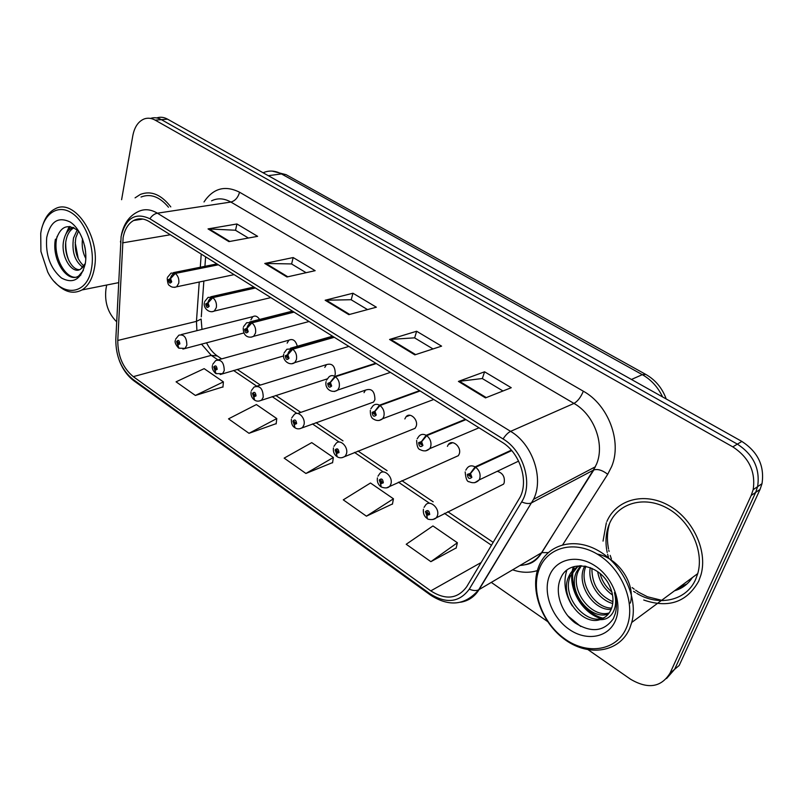 <?xml version="1.0" encoding="UTF-8"?>
<svg xmlns="http://www.w3.org/2000/svg" width="803" height="803" viewBox="0 0 803 803"><rect width="100%" height="100%" fill="white"/><g stroke="black" fill="none" stroke-linecap="round" stroke-linejoin="round"><path stroke-width="1.2" d="M334.961 375.031L335.273 374.128C335.192 366.088 332.241 362.926 326.419 364.642L324.813 367.393M370.022 403.327L373.556 402.062L374.911 399.653C374.77 391.181 371.608 388.01 365.435 390.148L364.02 392.647M411.136 429.896L415.071 428.33L416.195 426.242C418.564 419.708 409.992 411.738 406.047 416.747L404.842 418.935M454.016 457.6L458.362 455.672L459.236 453.966C461.886 447.09 452.28 438.809 448.355 444.521L447.401 446.348M498.804 486.498L503.541 484.159L504.154 482.894C505.087 476.882 502.788 473.017 497.258 471.301M297.321 346.264C295.655 340.482 292.854 338.454 288.909 340.171L287.133 343.132M259.57 319.453C257.532 316.262 255.274 315.338 252.815 316.673L250.897 319.795M606.345 522.753L603.033 541.112L606.345 522.753M643.735 600.022C668.548 608.513 686.866 602.22 698.7 581.151L700.969 574.858C707.945 550.527 692.618 518.226 668.096 505.127C643.665 491.757 616.182 499.807 606.887 521.448C616.182 499.807 643.665 491.757 668.096 505.127C692.618 518.226 707.945 550.527 700.969 574.858L698.7 581.151C686.866 602.22 668.548 608.513 643.735 600.022M609.547 523.476C607.259 530.994 606.827 538.994 608.262 547.455M608.262 547.475L608.523 548.891M608.804 550.206L609.086 551.43M610.18 555.375L611.404 558.898M632.172 587.585L634.229 589.191M635.635 590.205L638.455 592.082M639.138 592.504L647.208 596.649M647.529 596.78L662.987 600.614M123.11 237.678C124.686 229.377 128.189 223.656 133.599 220.514C138.558 217.934 143.807 218.316 149.358 221.648L501.965 442.142C519.692 452.601 528.866 480.355 520.143 497.127L466.724 586.702C457.68 598.958 445.695 600.343 430.779 590.878L133.288 376.647C122.969 368.055 117.79 356 117.77 340.462L123.11 237.678M121.123 236.393L115.793 339.579C115.823 356.592 121.494 369.812 132.796 379.227L429.836 593.648C446.187 604.057 459.336 602.551 469.293 589.141L521.659 501.895C533.343 483.938 523.616 450.965 503.069 438.96L149.89 218.767C135.416 212.042 125.82 217.924 121.123 236.393M686.475 584.383L678.113 588.127M674.5 590.797C682.058 588.589 688.02 584.172 692.397 577.558M666.56 678.555L674.64 669.29L679.197 665.456L760.06 489.398L755.653 492.41L757.61 486.658C760.27 468.892 753.525 454.719 737.365 444.129L161.393 119.647C157.729 117.629 154.126 117.208 150.603 118.392C154.126 117.208 157.729 117.629 161.393 119.647L737.365 444.129C753.525 454.719 760.27 468.892 757.61 486.658L755.653 492.41L674.64 669.29L755.653 492.41L751.196 495.461L753.164 489.679C755.824 471.813 749.028 457.539 732.798 446.869L155.17 120.139C151.496 118.111 147.903 117.69 144.369 118.874C138.387 121.273 134.533 126.874 132.816 135.667L121.604 199.696M485.484 397.897L511.25 387.719L484.58 371.799L458.423 381.415L485.484 397.897M502.989 390.981L482.252 378.524L458.423 381.415M482.342 378.584L484.58 371.799M414.84 354.866L441.59 346.143L416.637 331.248L389.565 339.468L414.84 354.866M433.008 348.944L414.539 337.842L389.565 339.468M414.649 337.912L416.637 331.248M228.905 241.613L257.622 236.333L236.925 223.977L208.037 228.905L228.905 241.613M248.398 238.029L235.42 230.23L208.037 228.905M235.54 230.31L236.925 223.977M286.962 276.975L315.157 270.681L293.175 257.552L264.769 263.454L286.962 276.975M306.104 272.699L291.489 263.926L264.769 263.454M291.609 263.986L293.175 257.552M348.813 314.646L376.366 307.208L352.959 293.236L325.155 300.242L348.813 314.646M367.523 309.597L351.082 299.72L325.155 300.242M351.192 299.79L352.959 293.236M170.788 206.883C161.172 194.507 151.034 190.351 140.374 194.406L135.075 197.849L140.374 194.406C151.034 190.351 161.172 194.507 170.788 206.883M106.669 285.035L105.936 289.231C104.47 302.4 108.044 313.24 116.646 321.772M491.306 582.406L547.445 621.442M588.238 649.808L630.506 679.197C647.951 689.446 661.13 687.438 670.033 673.165L751.196 495.461M430.88 561.668L457.379 542.748L432.937 525.945L406.218 544.263L430.88 561.668L456.194 547.917M249 433.309L276.774 418.574L256.398 404.561L228.524 418.855L249 433.309L276.192 423.633M195.38 395.457L223.395 381.877L204.153 368.647L176.068 381.826L195.38 395.457L222.973 386.885M366.419 516.178L393.45 498.793L370.484 483.004L343.282 499.847L366.419 516.178L392.486 503.933M305.913 473.469L333.365 457.479L311.745 442.624L284.162 458.122L305.913 473.469L332.603 462.578M333.365 457.479L332.562 462.839M276.774 418.574L276.162 423.894M223.395 381.877L222.953 387.146M393.45 498.793L392.436 504.194M457.379 542.748L456.134 548.178M675.022 590.406L684.989 585.588M760.06 489.398L762.007 483.677C764.677 466.011 757.962 451.928 741.872 441.429L167.556 119.155C163.892 117.148 160.299 116.736 156.766 117.911M217.934 264.528L174.903 273.171C172.595 273.893 171.099 275.67 170.427 278.48L168.399 279.675C168.931 283.258 170.035 283.971 171.712 281.833L170.567 278.571L170.427 281.672L169.393 280.317L170.427 278.48M170.567 278.571L175.335 273.442C178.136 275.861 179.27 279.113 178.748 283.208L176.61 286.812L174.572 287.374M218.356 264.799L175.335 273.442M175.636 339.157L178.858 335.182C184.048 334.108 186.708 337.441 186.848 345.18L185.021 348.382L178.868 348.181L177.854 344.949L179.872 343.875C179.35 340.352 178.256 339.599 176.58 341.626L177.714 344.848L177.814 341.867L178.888 343.202L177.854 344.949M178.828 343.383L178.015 343.594M177.714 344.848L178.607 347.98M178.798 343.443L178.075 343.634M254.983 287.695L212.373 297.351C210.085 298.134 208.579 299.951 207.857 302.801L205.719 303.986C206.251 307.619 207.395 308.372 209.171 306.224L208.007 302.902L207.857 306.023L206.752 304.658L207.857 302.801M208.007 302.902L212.825 297.642C215.736 300.141 216.9 303.464 216.318 307.609L214.301 311.052L211.992 311.765M255.434 287.976L212.825 297.642M293.577 311.835L251.459 322.565C249.191 323.418 247.665 325.285 246.892 328.176L244.644 329.33C245.166 333.044 246.36 333.817 248.237 331.679L247.053 328.276L246.912 331.408L245.728 330.033L246.621 329.571L246.892 328.176M247.053 328.276L251.931 322.866C254.963 325.456 256.147 328.859 255.505 333.064L253.648 336.296L251.038 337.21M294.049 312.126L251.931 322.866M333.807 336.989L292.262 348.893C290.013 349.807 288.478 351.724 287.645 354.655L285.276 355.799C285.788 359.573 287.042 360.386 289.03 358.238L287.815 354.765L287.675 357.917L286.4 356.532L287.354 356.08L287.645 354.655M287.815 354.765L292.754 349.215C295.905 351.895 297.13 355.368 296.407 359.624L294.751 362.605L291.81 363.759M334.289 337.29L292.754 349.215M375.774 363.227L334.891 376.396L330.234 382.338L327.734 383.453C328.226 387.297 329.541 388.14 331.659 386.002L330.404 382.449L330.284 385.601L328.909 384.215L329.913 383.774L330.234 382.338M330.404 382.449L335.403 376.737C338.705 379.518 339.95 383.071 339.147 387.387L337.722 390.047L334.429 391.503M376.276 363.548L335.403 376.737M212.735 364.301L215.716 360.547C221.237 359.172 224.077 362.534 224.248 370.645L222.561 373.676L215.977 373.626L215.043 370.404L217.171 369.35C216.649 365.766 215.505 364.984 213.739 367.001L214.893 370.293L214.993 367.292L216.137 368.637L215.043 370.404M216.097 368.778L215.224 369.019M214.893 370.293L215.706 373.425M216.067 368.838L215.284 369.069M251.419 390.509L254.109 387.016C259.981 385.279 263.023 388.672 263.233 397.204L261.708 400.004C259.138 401.47 256.789 401.52 254.651 400.155L253.808 396.933L256.047 395.899C255.535 392.255 254.35 391.442 252.473 393.46L253.648 396.823L253.748 393.811L254.973 395.166L254.079 395.578L253.808 396.933M254.952 395.247L254.019 395.538M253.648 396.823L254.39 399.954M254.932 395.317L254.079 395.578M291.77 417.841L294.129 414.669C298.043 410.092 305.983 418.353 303.925 424.917L302.59 427.437C299.91 429.183 297.381 429.314 295.012 427.828L294.259 424.616L296.628 423.623C296.126 419.909 294.882 419.056 292.894 421.073L294.099 424.506L294.189 421.485L295.504 422.85L294.49 423.211M294.099 424.506L294.741 427.618M295.484 422.93L294.56 423.251L294.259 424.616M295.504 422.85L294.56 423.251M82.498 238.732C81.605 246.059 82.709 252.654 85.821 258.516M85.59 251.64L84.586 245.557M77.259 229.879L73.495 238.009C71.648 251.48 74.759 261.236 82.829 267.269M83.883 265.984C76.686 259.429 74.006 249.974 75.863 237.628L78.543 231.023M73.163 227.379L72.14 227.791C68.024 229.909 65.284 233.824 63.929 239.545C59.693 255.555 72.15 275.248 80.641 269.115L85.309 263.474C87.908 248.438 80.742 228.775 70.242 222.06C58.217 216.278 50.378 221.407 46.715 237.467C45.39 254.882 50.298 268.393 61.44 277.989C73.254 284.302 81.213 279.464 85.319 263.464M79.547 269.667C71.106 270.069 62.885 252.614 66.328 239.153C67.593 233.783 70.122 229.979 73.936 227.731M91.632 267.73C95.135 247.856 85.6 221.728 71.678 212.925C57.796 203.811 43.462 213.839 40.722 233.432L40.923 251.449L47.748 272.087C60.647 297.913 87.517 296.307 91.632 267.73M54.463 281.712C63.628 291.941 72.802 294.691 81.986 289.953C88.32 285.998 92.455 278.761 94.383 268.262C100.787 237.116 74.348 197.739 55.166 208.83C49.635 211.57 45.57 216.8 42.96 224.509M168.489 207.224C159.667 196.715 150.512 193.322 141.037 197.026M78.865 231.344C68.275 223.174 60.747 225.844 56.26 239.364M85.148 264.378L81.715 268.302M83.351 270.491L78.674 275.971C67.683 283.76 51.362 260.162 55.407 239.194M65.705 234.486L69.229 226.466M80.822 275.078L79.878 275.74C68.185 284.142 51.332 257.151 57.143 236.363M69.158 261.216C66.779 255.675 65.635 249.643 65.716 243.128M67.954 231.043L70.242 226.566M78.282 258.807L75.171 242.486M85.349 249.693L84.927 247.173M597.663 571.636C599.349 581.583 604.308 589.362 612.518 594.983M611.826 591.911C605.934 587.053 602.019 580.94 600.112 573.553M590.275 567.611C587.435 582.707 598.948 600.062 612.739 603.495M612.91 601.698C598.857 595.475 591.861 584.343 591.901 568.303M584.674 566.055L584.213 567.079C575.881 584.484 593.919 610.942 611.123 609.417M611.645 608.092C594.872 608.262 578.361 583.209 585.949 566.296M580.499 565.703L576.454 572.007C566.948 591.761 590.857 621.07 608.413 613.934M609.186 612.92C591.61 618.591 569.186 589.934 578.401 570.762L581.372 565.713M599.931 619.655C605.141 617.979 608.905 614.506 611.203 609.246L611.946 607.158C613.733 600.855 613.131 594.19 610.129 587.144C600.805 563.706 568.584 558.456 560.855 577.919C554.16 591.771 561.207 612.559 575.048 622.887C591.239 633.105 604.007 631.69 613.351 618.651L615.198 613.924C617.045 607.299 616.804 600.192 614.456 592.604C616.503 600.684 615.891 607.49 612.619 613.04C609.678 617.648 605.452 619.856 599.931 619.655C582.295 625.808 559.199 596.549 568.554 577.026L568.685 576.715C570.903 571.595 574.657 567.922 579.957 565.703M605.783 616.574C588.75 628.408 560.193 597.322 570.542 575.761L577.548 566.838M626.35 627.956C636.327 605.442 623.258 570.602 599.138 555.274C575.159 539.606 547.365 546.863 539.154 569.217C530.612 591.359 542.557 623.479 565.242 639.208C587.786 655.248 616.714 650.711 626.35 627.956M629.672 628.468L631.75 622.435C638.435 598.034 622.998 564.82 598.727 550.918C574.526 536.735 547.656 544.293 538.933 566.045L538.512 567.119C529.599 590.265 542.055 623.77 565.744 640.202C589.282 656.954 619.565 652.267 629.672 628.468M636.749 593.327C658.691 606.827 686.445 600.915 695.699 579.254L697.747 573.593C704.402 550.788 690.078 520.404 667.042 508.068C644.096 495.461 618.21 503.049 609.537 523.496M549.332 576.072C542.728 592.895 551.882 617.487 569.207 629.381C586.431 641.517 608.272 637.823 615.429 620.599C622.867 603.565 613.06 577.407 594.913 565.744C576.865 553.829 555.676 559.079 549.332 576.072M609.116 524.51C606.114 532.128 605.281 540.409 606.626 549.362M606.747 550.055L607.198 552.464M607.59 554.18L608.413 557.152M633.597 591.339L635.484 592.564M597.161 554.05C618.611 557.854 635.745 584.253 630.345 603.083M602.089 618.842C581.894 613.984 566.316 586.571 573.402 566.777M580.74 626.47L567.701 615.74M572.308 605.914C564.961 594.14 563.124 582.275 566.788 570.331M603.304 618.23C583.179 613.582 567.41 586.421 574.255 566.527M419.598 390.629L379.478 405.174L374.79 411.287L372.14 412.371C372.622 416.285 373.997 417.179 376.246 415.041L374.961 411.407L374.85 414.549L373.365 413.174L374.429 412.742L374.79 411.287M374.961 411.407L380.02 405.515C383.463 408.416 384.737 412.059 383.854 416.426L382.69 418.694L379.016 420.521M420.12 390.961L380.02 405.515M465.399 419.266L426.162 435.296L421.434 441.6L418.624 442.644C419.096 446.639 420.531 447.572 422.93 445.444L421.615 441.72L421.515 444.852L419.919 443.487L421.033 443.065L421.434 441.6M421.615 441.72L426.724 435.658C430.328 438.679 431.643 442.403 430.659 446.829L429.796 448.616L425.731 450.884M465.951 419.618L426.724 435.658M511.34 450.152L475.095 466.874L470.327 473.379L467.356 474.382C467.808 478.458 469.313 479.431 471.863 477.323L470.518 473.499L470.428 476.611L468.701 475.266L469.896 474.864L470.327 473.379M470.518 473.499L475.687 467.256C479.451 470.397 480.806 474.212 479.722 478.688L479.16 479.923L474.724 482.713M511.732 450.593L475.687 467.256M333.918 446.368L335.915 443.597C339.86 438.348 348.733 446.97 346.424 453.866L345.31 456.054C342.469 458.132 339.749 458.352 337.15 456.736L336.517 453.534L339.007 452.571C338.515 448.787 337.22 447.903 335.112 449.901L336.347 453.424L336.427 450.403L337.842 451.768L336.838 452.159L336.517 453.534M337.862 451.687L336.768 452.109M336.347 453.424L336.889 456.516M337.842 451.768L336.838 452.159M377.972 476.189L379.568 473.88C383.493 467.888 393.45 476.872 390.85 484.129L389.977 485.925C388.281 488.174 385.35 488.515 381.204 486.949L380.682 483.767L383.322 482.834C382.84 478.989 381.485 478.056 379.247 480.053L380.512 483.647L380.592 480.636L382.098 482.001L381.044 482.372L380.682 483.767M382.138 481.82L380.973 482.322M380.512 483.647L380.943 486.728M382.118 481.9L381.044 482.372M424.064 507.366L425.239 505.609C429.073 498.783 440.275 508.138 437.354 515.797L436.742 517.132C434.644 520.786 427.186 519.501 427.306 518.567L426.915 515.406L429.705 514.512C429.234 510.588 427.808 509.614 425.429 511.601L426.724 515.285L426.794 512.284L428.421 513.639L427.306 514L426.915 515.406M428.471 513.348L427.226 513.95M426.724 515.285L427.035 518.326M428.461 513.438L427.306 514M204.012 201.954C213.217 188.243 225.071 185.001 239.575 192.228L583.339 391.212C580.83 397.224 577.708 401.289 573.974 403.417L230.862 202.045C224.137 198.261 217.703 197.849 211.57 200.83M583.339 391.212C608.373 404.903 622.225 441.69 611.635 466.573L607.71 474.282L562.752 544.725M521.659 501.895C525.533 503.581 528.755 503.943 531.305 502.979L593.547 470.066L596.649 463.873C604.99 443.898 593.949 414.529 573.974 403.417L510.608 431.362C532.59 444.159 544.143 478.397 533.543 499.336L479.05 589.633C474.593 596.739 468.44 600.935 460.571 602.23M120.55 241.091L120.49 242.094M119.266 360.396C122.668 369.3 127.647 376.185 134.221 381.064L132.796 379.227M429.836 593.648L430.689 595.214C449.309 607.108 465.298 605.321 478.658 589.834L541.493 552.805L593.849 469.926C597.833 468.791 602.451 470.247 607.71 474.282M469.293 589.141C472.987 590.727 476.119 590.958 478.658 589.834L533.543 499.336L595.364 466.794L541.794 552.635L548.228 552.605M115.853 338.374L115.793 339.579M503.069 438.96C505.549 435.126 508.068 432.596 510.608 431.362L157.388 213.186C154.497 213.739 151.998 215.595 149.89 218.767M121.474 234.627C123.923 223.505 129.413 215.887 137.935 211.751C144.058 208.65 150.542 209.131 157.388 213.186L230.862 202.045C235.108 200.891 238.009 197.618 239.575 192.228M537.358 570.582C529.508 573.051 521.267 572.79 512.645 569.819M732.798 446.869L741.872 441.429M155.17 120.139L167.556 119.155M670.033 673.165L674.64 669.29M520.023 565.463C529.177 564.86 536.334 560.635 541.493 552.805L541.794 552.635C535.611 562.722 528.886 564.138 524.971 564.77M430.779 590.878L481.208 562.481M122.528 242.877L170.316 234.757M117.77 340.462L196.454 321.371L196.906 330.665M201.222 254.079L200.288 267.248M199.244 282.024L196.454 321.371L201.121 319.052L201.985 329.391M201.463 344.085L211.249 355.358L217.713 359.734M133.288 376.647L211.249 355.358L217.302 355.96L221.648 358.891M233.563 370.474L256.478 386.002M272.167 396.632L296.939 413.415M312.437 423.924L339.187 442.041M354.484 452.41L383.352 471.973M398.429 482.181L429.565 503.28M444.41 513.338L491.506 545.257M201.282 316.814L203.862 281.04M349.636 314.425L326.108 300.101M287.805 276.784L265.753 263.364M229.768 241.452L209.041 228.845M415.643 354.605L390.499 339.298M486.257 397.585L459.316 381.194M662.575 396.923C657.948 387.156 651.193 379.739 642.3 374.66L281.441 173.92C275.158 170.547 269.055 170.166 263.153 172.755M268.292 175.686L281.441 173.92L286.109 174.673L645.783 374.409L642.3 374.66L631.449 379.458M167.436 277.426L171.049 273.1L174.903 273.171M243.971 332.944L182.913 349.074M204.695 301.516L208.077 297.381L212.373 297.351M243.56 326.64L246.651 322.736L251.459 322.565M284.121 352.848L286.892 349.235L292.262 348.893M326.5 380.22L328.899 376.978C330.605 375.362 332.603 375.172 334.891 376.396M283.63 355.93L220.193 374.529M327.142 378.916L259.068 401.068M373.556 402.062L299.66 428.762M679.137 587.364L686.946 583.962M370.815 408.827L372.793 406.037C374.63 404.08 376.858 403.789 379.478 405.174M417.199 438.769L418.734 436.511C420.682 434.142 423.161 433.73 426.162 435.296M465.81 470.136L466.854 468.51C468.892 465.66 471.642 465.118 475.095 466.874M415.071 428.33L342.058 457.68M458.362 455.672L386.414 487.913M503.541 484.159L432.857 519.541M181.327 334.56L252.815 316.673M452.661 442.684L448.355 444.521M409.942 415.261L406.047 416.747M297.672 413.455L365.435 390.148M257.251 386.042L326.419 364.642M218.506 359.764L288.909 340.171M133.599 220.514L142.944 219.068M134.221 381.064L430.689 595.214M753.164 489.679L762.007 483.677M206.491 342.761C209.623 348.793 213.237 353.19 217.302 355.96M237.226 369.41L260.393 385.069M275.79 395.467L300.814 412.381M316.011 422.649L343.001 440.887M357.997 451.015L387.086 470.668M401.871 480.656L433.188 501.815M447.783 511.682L493.223 542.386M205.618 256.83L204.926 266.325M272.076 171.079L286.109 174.673M666.209 398.971C662.244 388.11 655.439 379.919 645.783 374.409M234.105 274.636L176.61 286.812C173.669 287.725 171.29 287.263 169.473 285.446C168.319 285.286 167.566 282.937 167.225 278.41M216.951 263.916L173.438 272.618M175.385 340.251C174.502 341.998 175.516 344.537 178.417 347.87M270.832 297.612L214.301 311.052C208.79 313.782 202.818 307.348 204.444 302.611M253.929 287.032L210.818 296.769M309.065 321.511L253.648 336.296C249.894 338.264 242.938 337.35 243.259 327.835M292.422 311.112L249.793 321.943M348.883 346.414L294.751 362.605C289.331 366.479 281.983 359.915 283.77 354.153M332.552 336.196L290.465 348.221M390.409 372.381L337.722 390.047C332.03 393.922 324.422 388.853 326.078 381.636M329.652 383.673L329.11 383.854M212.444 365.506C211.791 368.045 212.815 370.645 215.515 373.315M251.068 391.824C250.656 395.116 251.7 397.786 254.18 399.834M291.369 419.276C291.238 423.352 292.292 426.092 294.53 427.507M73.595 227.57L72.14 227.791M118.533 282.666L81.986 289.953M78.674 275.971L79.878 275.74M585.558 566.215L584.213 567.079M578.401 570.762L576.454 572.007M570.542 575.761L568.554 577.026M697.747 573.593L631.75 622.435M686.776 584.122L679.117 587.374M433.75 399.482L382.69 418.694C379.809 420.973 376.737 421.093 373.455 419.056C371.277 418.012 370.243 415.121 370.334 410.373M374.148 412.632L373.525 412.852M479.03 427.788L429.796 448.616C426.965 451.216 423.773 451.557 420.21 449.67C418.012 449.208 416.817 446.127 416.647 440.435M420.722 442.955L420.039 443.236M518.628 461.113L479.16 479.923C476.35 482.864 473.057 483.476 469.283 481.77C467.095 481.941 465.73 478.658 465.178 471.923M469.544 474.734L468.791 475.085M336.959 450.192L336.427 450.403M333.446 447.933C332.984 451.507 334.058 454.327 336.668 456.405M381.174 480.385L380.592 480.636M377.42 477.875C376.888 481.439 377.982 484.35 380.712 486.608M427.437 511.973L426.794 512.284M423.432 509.192C422.96 513.097 424.084 516.108 426.794 518.216"/></g></svg>
